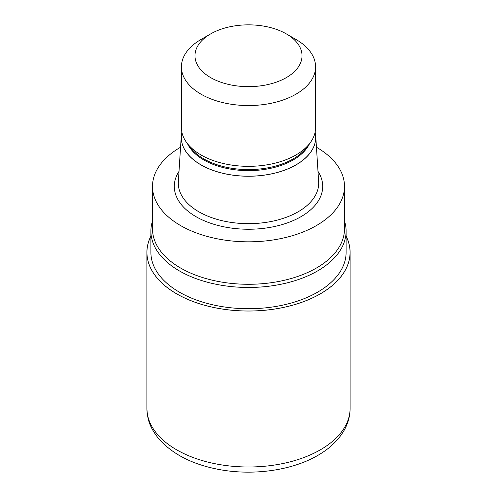 <?xml version="1.0" encoding="UTF-8"?>
<svg xmlns="http://www.w3.org/2000/svg" width="497" height="497" viewBox="0 0 497 497"><rect width="100%" height="100%" fill="white"/><g stroke="black" fill="none" stroke-linecap="round" stroke-linejoin="round"><path stroke-width="0.75" d="M320.317 293.833A101.562 58.64 180 0 1 196.911 302.884A101.562 58.64 180 0 1 150.895 236.156A101.562 58.64 180 0 0 196.911 302.884A101.562 58.64 180 0 0 320.317 293.833A101.562 58.64 180 0 0 346.105 236.156A101.562 58.64 180 0 1 320.317 293.833M344.502 220.96A97.605 56.354 180 0 1 346.105 231.117A97.605 56.354 180 0 1 317.515 270.964A97.605 56.354 180 0 1 211.15 283.178A97.605 56.354 180 0 1 150.895 231.117A97.605 56.354 180 0 1 152.498 220.96M346.105 231.117L346.105 252.37A97.605 56.354 180 0 1 317.515 292.217A97.605 56.354 180 0 1 211.15 304.431A97.605 56.354 180 0 1 150.895 252.37L150.895 231.117M315.135 132.084A67.269 38.834 180 0 1 315.719 135.967L318.652 181.629A70.201 40.53 180 0 1 318.701 183.132A70.201 40.53 180 0 1 298.138 211.79A70.201 40.53 180 0 1 221.637 220.575A70.201 40.53 180 0 1 178.299 183.132A70.201 40.53 180 0 1 178.348 181.629L181.281 135.967A67.269 38.834 180 0 1 181.865 132.084M315.719 135.967A67.269 38.834 180 0 1 296.063 164.867A67.269 38.834 180 0 1 221.612 173.006A67.269 38.834 180 0 1 181.281 135.967M286.347 33.902L295.932 39.437A67.083 38.729 180 0 1 315.583 66.822L315.583 127.605A67.083 38.729 180 0 1 309.737 143.416L306.195 147.988A63.2 36.492 180 0 1 293.193 158.897A63.2 36.492 180 0 1 190.805 147.988L187.263 143.416A67.083 38.729 180 0 1 181.417 127.605L181.417 66.822A67.083 38.729 180 0 1 201.068 39.437L210.653 33.902A53.521 30.901 180 0 1 286.347 33.902A53.521 30.901 180 0 1 286.347 77.6A53.521 30.901 180 0 1 210.653 77.6A53.521 30.901 180 0 1 210.653 33.902L201.068 39.437M309.737 143.416A67.083 38.729 180 0 1 295.932 154.989A67.083 38.729 180 0 1 187.263 143.416M315.583 66.822A67.083 38.729 180 0 1 295.932 94.206A67.083 38.729 180 0 1 222.83 102.606A67.083 38.729 180 0 1 181.417 66.822M316.446 147.236A96.002 55.428 180 0 1 344.502 186.394A96.002 55.428 180 0 1 316.384 225.588A96.002 55.428 180 0 1 211.759 237.603A96.002 55.428 180 0 1 152.498 186.394A96.002 55.428 180 0 1 180.554 147.236M344.502 186.394L344.502 228.856A96.002 55.428 180 0 1 316.384 268.051A96.002 55.428 180 0 1 211.759 280.066A96.002 55.428 180 0 1 152.498 228.856L152.498 186.394M346.105 236.075A101.605 58.658 180 0 1 350.105 252.37A101.605 58.658 180 0 1 320.341 293.851A101.605 58.658 180 0 1 209.616 306.568A101.605 58.658 180 0 1 146.895 252.37A101.605 58.658 180 0 1 150.895 236.075M317.999 171.384A74.202 42.841 180 0 1 300.971 216.692A74.202 42.841 180 0 1 208.349 222.426A74.202 42.841 180 0 1 179.001 171.384M315.104 132.233A67.201 38.797 180 0 1 296.019 164.836A67.201 38.797 180 0 1 218.692 172.179A67.201 38.797 180 0 1 181.896 132.233M309.457 143.782A63.2 36.492 180 0 1 293.193 159.941A63.2 36.492 180 0 1 187.543 143.782M350.105 252.37L350.105 408.335A101.605 58.658 180 0 1 320.348 449.816A101.605 58.658 180 0 1 209.616 462.533A101.605 58.658 180 0 1 146.895 408.335L146.895 252.37M350.105 408.335C350.05 416.113 348.03 423.5 344.036 430.489C338.221 440.417 329.48 448.716 317.819 455.395C291.546 470.789 251.774 476.051 217.512 469.199C191.413 464.043 171.633 453.655 158.17 438.05C149.05 426.196 147.441 418.816 146.895 408.335"/></g></svg>
